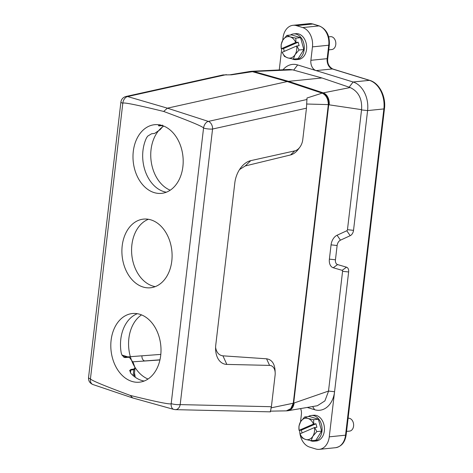 <?xml version="1.0" encoding="UTF-8"?>
<svg xmlns="http://www.w3.org/2000/svg" width="473" height="473" viewBox="0 0 473 473"><rect width="100%" height="100%" fill="white"/><g stroke="black" fill="none" stroke-linecap="round" stroke-linejoin="round"><path stroke-width="0.71" d="M283.002 69.768A23.94 17.335 84.2 0 1 297.653 64.931L316.094 70.601A8.626 6.25 84.2 0 1 310.885 60.302L312.458 46.874A16.177 11.713 -95.8 0 0 302.685 27.564L296.488 25.654A16.177 11.713 -95.8 0 0 293.012 25.3A16.177 11.713 -95.8 0 0 283.02 37.816L282.724 40.3M281.731 48.754L279.241 69.951M290.41 35.037A12.942 9.371 84.2 0 1 293.573 33.908L295.944 33.666A12.942 9.371 84.2 0 1 306.569 45.597A12.942 9.371 84.2 0 1 298.552 59.415L296.181 59.657A12.942 9.371 84.2 0 1 293.402 59.373A12.942 9.371 84.2 0 1 292.314 58.948M299.681 430.306A16.177 11.713 -95.8 0 0 309.602 447.086L315.798 448.989A16.177 11.713 -95.8 0 0 319.275 449.35A16.177 11.713 -95.8 0 0 329.267 436.833L334.571 391.727A23.94 17.335 84.2 0 1 314.634 409.719L307.249 407.448M300.615 408.577A8.626 6.25 84.2 0 1 301.402 414.342L300.521 421.863M308.207 416.601A12.942 9.371 84.2 0 1 311.37 415.471L313.735 415.229A12.942 9.371 84.2 0 1 324.366 427.16A12.942 9.371 84.2 0 1 316.342 440.984L313.977 441.22A12.942 9.371 84.2 0 1 311.193 440.937A12.942 9.371 84.2 0 1 310.111 440.511M159.448 126.013L159.531 125.422A4.316 0.869 6.7 0 0 158.449 125.783L162.883 125.747M162.558 125.079L162.464 125.753M130.85 369.46L133.889 369.029L133.824 369.715L130.796 370.057L130.85 369.46L129.661 370.72M130.459 372.895L130.796 370.057A4.316 0.869 -173.3 0 0 129.714 370.418L130.779 373.274A34.511 24.992 -95.8 0 0 144.159 381.043M163.676 111.451C190.069 121.23 203.36 126.77 203.556 128.082L171.185 403.652C170.706 404.758 157.083 402.02 130.317 395.44C103.924 385.661 90.633 380.121 90.444 378.808L122.814 103.232C123.293 102.133 136.91 104.87 163.676 111.451L167.401 108.169L287.253 81.551A21.569 14.225 -72.9 0 1 288.548 81.344L321.942 77.962L350.168 87.535L322.521 93.01L306.989 98.012L306.463 108.181L302.755 139.73A10.784 7.113 -72.9 0 1 299.799 147.263A10.784 7.113 -72.9 0 1 294.774 150.869L250.773 160.643A21.569 14.225 107.1 0 0 240.727 167.85A21.569 14.225 107.1 0 0 234.815 182.909L215.783 344.876A21.569 14.225 107.1 0 0 215.611 349.6A21.569 14.225 107.1 0 0 226.839 364.411L269.575 365.398A10.784 7.113 -72.9 0 1 275.185 372.801A10.784 7.113 -72.9 0 1 275.103 375.166L271.396 406.715L270.385 411.729M173.804 409.411L175.388 409.648A6.468 4.783 -88.7 0 0 180.189 404.61A6.468 1.307 6.7 0 1 171.185 403.652A6.468 4.204 105.6 0 0 173.804 409.411L132.641 397.929L130.317 395.44M134.492 373.02L135.266 377.259M159.939 359.971L132.824 361.821M250.613 71.388L251.991 71.269A10.069 7.29 84.2 0 1 252.056 71.263A10.069 7.29 84.2 0 1 253.747 71.476L231.593 74.811L223.025 74.929L125.93 96.492A6.468 4.553 77.5 0 1 127.604 96.557L167.401 108.169L208.345 121.401A6.468 4.553 -102.5 0 1 212.56 129.034L306.463 108.181M322.521 93.01L322.521 93.01C326.701 94.961 328.77 98.857 328.729 104.699C328.753 98.887 326.677 94.99 322.521 93.01M215.593 347.46C216.539 352.545 218.987 355.335 222.931 355.832L266.565 358.794C271.614 359.533 274.446 363.329 275.061 370.176L275.185 372.801M299.799 147.263L298.191 149.409C295.915 152.377 293.355 154.228 290.511 154.961L245.233 165.958L239.527 169.576M252.765 71.553L250.625 71.376L252.292 71.594M322.249 93.122C326.24 95.085 328.28 98.91 328.363 104.61L328.741 104.704L328.363 104.61L328.741 104.704L293.68 403.144L293.272 403.309L328.315 104.604C328.209 98.922 326.157 95.103 322.166 93.146L287.253 81.551L252.192 71.612L249.986 71.464M321.942 77.962L292.663 69.838L289.6 69.448L252.056 71.263M292.663 69.838L253.747 71.476L288.548 81.344L323.207 92.85A10.069 7.29 -95.8 0 1 329.167 104.829L328.741 104.704M270.917 407.886L293.68 403.144L291.392 408.447L287.01 410.824C290.481 410.345 292.698 407.791 293.668 403.15L328.51 391.07L334.571 391.727L348.636 271.963A5.392 3.553 107.1 0 0 346.49 267.174L337.592 264.578A5.392 3.553 -72.9 0 1 335.446 259.789L337.125 245.517A5.392 3.553 -72.9 0 1 340.459 240.172L350.191 235.69A5.392 3.553 107.1 0 0 353.526 230.345L367.592 110.581A23.94 17.335 -95.8 0 0 353.13 82L316.094 70.601L332.371 68.957L369.407 80.351L353.13 82L349.139 87.198M328.51 391.07L342.576 271.307A1.076 0.71 107.1 0 0 342.15 270.349L333.252 267.753A9.708 6.403 -72.9 0 1 329.385 259.139L331.065 244.86A9.708 6.403 -72.9 0 1 337.072 235.241L346.798 230.759A1.076 0.71 107.1 0 0 347.466 229.689L361.567 109.653L329.167 104.829M328.481 391.342L324.91 400.891L317.401 405.722L288.4 410.653A10.069 7.29 84.2 0 1 288.288 410.67L287.282 410.806M294.147 402.925A10.069 7.29 84.2 0 1 288.4 410.653M293.272 403.309L290.877 408.607L286.449 410.86M350.168 87.535C358.51 91.496 362.312 98.869 361.567 109.653M328.315 104.604L306.61 104.019M270.45 411.847L175.388 409.648M293.225 403.327L290.794 408.631L286.384 410.86L270.284 411.149M121.951 355.057L128.006 356.92A4.316 2.844 107.1 0 0 127.231 356.849L129.596 357.6L133.132 362.46L135.018 367.58L133.889 369.029M128.313 357.286L125.327 357.57L124.352 357.174A4.316 2.844 -72.9 0 1 123.873 357.168M137.341 313.694A34.511 24.992 -95.8 0 0 121.248 353.083L121.969 355.093L124.198 357.34L125.327 357.57M163.374 125.924L160.093 129.685L154.612 133.421L151.62 133.741L147.694 136.135L146.535 137.82A34.511 24.992 -95.8 0 0 166.342 192.215M159.98 124.695L158.443 125.676M131.89 244.837A34.511 24.992 -95.8 0 0 152.738 286.035A34.511 24.992 -95.8 0 0 155.25 286.632A34.511 24.992 84.2 0 1 131.819 254.982A34.511 24.992 84.2 0 1 148.427 219.277A34.511 24.992 -95.8 0 0 131.89 244.837M154.145 192.6A34.511 24.992 -95.8 0 0 161.565 193.362A34.511 24.992 -95.8 0 0 182.43 152.826A34.511 24.992 -95.8 0 0 154.612 124.701A34.511 24.992 -95.8 0 0 132.984 156.445A34.511 24.992 -95.8 0 0 154.145 192.6M143.053 287.016A34.511 24.992 -95.8 0 0 150.473 287.779A34.511 24.992 -95.8 0 0 171.859 250.927A34.511 24.992 -95.8 0 0 143.52 219.111A34.511 24.992 -95.8 0 0 121.892 250.861A34.511 24.992 -95.8 0 0 143.053 287.016M131.961 381.427A34.511 24.992 -95.8 0 0 139.387 382.19A34.511 24.992 -95.8 0 0 157.142 368.089A34.511 24.992 -95.8 0 0 156.995 331.118A34.511 24.992 -95.8 0 0 132.428 313.528A34.511 24.992 -95.8 0 0 110.8 345.272A34.511 24.992 -95.8 0 0 131.961 381.427M346.555 431.417L349.582 431.11A6.468 4.689 -95.8 0 0 353.591 424.204A6.468 4.689 -95.8 0 0 348.276 418.238L348.104 418.256M311.37 415.471A12.942 9.371 84.2 0 1 321.995 427.403A12.942 9.371 84.2 0 1 313.977 441.22M314.663 427.503L316.845 431.583L312.848 436.254L311.139 440.694L315.917 440.215L321.622 431.098L318.376 419.232L309.431 416.477L304.659 416.961L307.988 418.457A10.784 7.81 -95.8 0 0 300.662 421.638A10.784 7.81 -95.8 0 0 299.06 430.335L313.498 424.062A10.784 7.81 -95.8 0 0 307.988 418.457L313.605 419.717L313.711 424.009L315.97 423.778L316.928 427.273L314.45 427.557L300.012 433.83A10.784 7.81 -95.8 0 0 305.523 439.435A10.784 7.81 -95.8 0 0 312.848 436.254A10.784 7.81 -95.8 0 0 314.45 427.557M311.139 440.694L305.523 439.435L302.194 437.945L300.012 433.83M302.081 432.931L301.319 430.14L299.06 430.335M299.054 430.371L298.954 426.078L300.662 421.638L304.659 416.961M315.97 423.778L301.319 430.14M316.845 431.583L321.622 431.098M313.605 419.717L318.376 419.232M328.759 49.854L331.786 49.547A6.468 4.689 -95.8 0 0 335.795 42.635A6.468 4.689 -95.8 0 0 330.479 36.669L328.694 36.853M293.573 33.908A12.942 9.371 84.2 0 1 304.204 45.84A12.942 9.371 84.2 0 1 296.181 59.657M296.867 45.94L299.048 50.02L295.051 54.691L293.343 59.131L298.12 58.652L303.826 49.535L300.586 37.669L291.64 34.913L286.863 35.398L290.191 36.894A10.784 7.81 -95.8 0 0 282.866 40.069A10.784 7.81 -95.8 0 0 281.264 48.766L295.702 42.499A10.784 7.81 -95.8 0 0 290.191 36.894L295.808 38.153L295.915 42.446L298.173 42.215L299.131 45.71L296.654 45.993L282.215 52.261A10.784 7.81 -95.8 0 0 287.726 57.872A10.784 7.81 -95.8 0 0 295.051 54.691A10.784 7.81 -95.8 0 0 296.654 45.993M293.343 59.131L287.726 57.872L284.397 56.382L282.215 52.261M284.285 51.368L283.522 48.577L281.264 48.766M281.264 48.802L281.157 44.515L282.866 40.069L286.863 35.398M298.173 42.215L283.522 48.577M299.048 50.02L303.826 49.535M295.808 38.153L300.586 37.669M162.032 125.463A34.511 24.992 84.2 0 1 177.588 182.424A34.511 24.992 84.2 0 1 134.645 169.21A34.511 24.992 84.2 0 1 162.032 125.463M170.215 190.199A34.511 24.992 84.2 0 1 150.982 159.75A34.511 24.992 84.2 0 1 163.717 126.06M150.94 219.874A34.511 24.992 84.2 0 1 166.496 276.835A34.511 24.992 84.2 0 1 123.554 263.621A34.511 24.992 84.2 0 1 150.94 219.874M139.848 314.291A34.511 24.992 84.2 0 1 155.404 371.252A34.511 24.992 84.2 0 1 112.462 358.037A34.511 24.992 84.2 0 1 139.848 314.291M148.037 379.027A34.511 24.992 84.2 0 1 128.804 348.577A34.511 24.992 84.2 0 1 141.539 314.888M159.596 124.878L159.531 125.422L161.222 125.233M271.396 406.715L180.189 404.61L212.56 129.034A6.468 1.307 6.7 0 1 203.556 128.082A6.468 4.162 -72.1 0 1 208.345 121.401L307.066 99.472M132.499 397.888L92.891 384.514A6.468 4.328 108.7 0 1 90.444 378.808A6.468 1.307 -173.3 0 1 88.534 377.631L120.905 102.056A6.468 1.307 -173.3 0 0 122.814 103.232A6.468 4.369 -73.7 0 1 127.604 96.557L226.325 74.628M159.975 359.805L144.602 360.958A4.316 3.216 85.7 0 1 141.995 355.808L160.814 354.395M222.931 355.832L226.839 364.411M266.565 358.794L269.575 365.398M250.773 160.643L245.233 165.958M290.511 154.961L294.774 150.869M297.653 64.931L293.662 70.128M347.466 229.689L353.526 230.345M312.458 46.874L328.735 45.225L327.162 58.658A2.158 0.438 6.7 0 0 327.754 58.427C327.18 63.205 328.847 66.723 332.761 68.993L369.797 80.386A2.158 1.425 -72.9 0 0 369.407 80.351A23.94 17.335 84.2 0 1 383.875 108.932L367.592 110.581L361.538 109.925M350.191 235.69L346.798 230.759M337.072 235.241L340.459 240.172M337.125 245.517L331.065 244.86M329.385 259.139L335.446 259.789M337.592 264.578L333.252 267.753M342.15 270.349L346.49 267.174M348.636 271.963L342.576 271.307M314.634 409.719L312.618 406.538M293.012 25.3L309.289 23.65A16.177 11.713 84.2 0 1 312.765 24.011L296.488 25.654M302.685 27.564L318.962 25.914L312.765 24.011A2.158 1.425 -72.9 0 1 313.173 24.052M309.289 23.65L313.156 24.046L319.352 25.95A2.158 1.425 -72.9 0 0 318.962 25.914A16.177 11.713 84.2 0 1 328.735 45.225A2.158 0.438 6.7 0 0 329.332 45L327.754 58.427M332.779 68.999A2.158 1.425 -72.9 0 0 332.371 68.957A8.626 6.25 -95.8 0 1 327.162 58.658L310.885 60.302M369.797 80.386C379.405 83.094 386.098 96.557 384.466 108.707A2.158 0.438 6.7 0 1 383.875 108.932L345.544 435.184L329.267 436.833M384.466 108.707L346.141 434.959A2.158 0.438 -173.3 0 1 345.544 435.184A16.177 11.713 84.2 0 1 335.552 447.7L319.275 449.35M123.5 356.914L127.231 356.849L122.064 355.258M133.132 375.58L133.824 369.715A4.316 0.869 6.7 0 0 134.929 369.271L135.018 367.58M127.852 356.873L141.995 355.808M120.905 102.056C121.384 99.164 123.057 97.308 125.93 96.492M249.886 71.482L230.239 74.764M286.484 410.86L287.058 410.83C290.765 410.132 292.982 407.584 293.698 403.185M322.58 93.015C326.76 94.955 328.824 98.839 328.77 104.663M92.891 384.514C89.799 383.207 88.35 380.913 88.534 377.631M319.352 25.95C326.518 29.172 329.847 35.522 329.332 45M346.141 434.959C345.036 442.296 341.506 446.542 335.552 447.7M128.006 356.92L129.596 357.6M134.929 369.271L134.096 376.378"/></g></svg>
